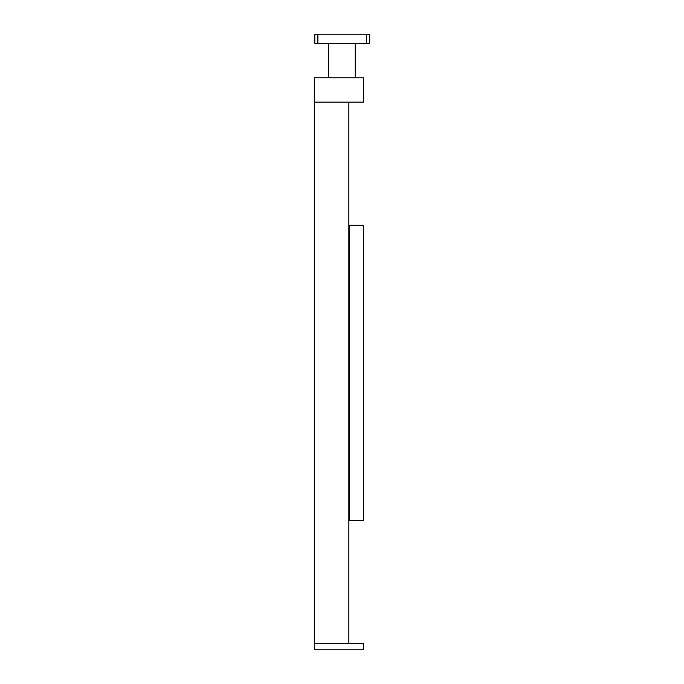 <?xml version="1.0" encoding="UTF-8"?>
<svg xmlns="http://www.w3.org/2000/svg" width="684" height="684" viewBox="0 0 684 684"><rect width="100%" height="100%" fill="white"/><g stroke="black" fill="none" stroke-linecap="round" stroke-linejoin="round"><path stroke-width="1.03" d="M314.307 643.644L348.849 643.644L348.849 102.138L314.307 102.138L314.307 649.8L363.537 649.8L363.537 643.644L314.307 643.644M349.319 520.575L363.537 520.575L363.537 225.207L349.319 225.207L349.319 520.575L348.849 520.575M348.849 225.207L349.319 225.207M366.615 43.434L369.693 43.434L369.693 34.2L314.802 34.2L314.802 43.434L366.615 43.434L366.615 34.2M328.662 43.434L328.662 77.771M355.295 43.434L355.295 77.771M317.88 43.434L317.88 34.2M363.537 102.138L363.537 77.771L314.307 77.771L314.307 102.138L363.537 102.138"/></g></svg>
